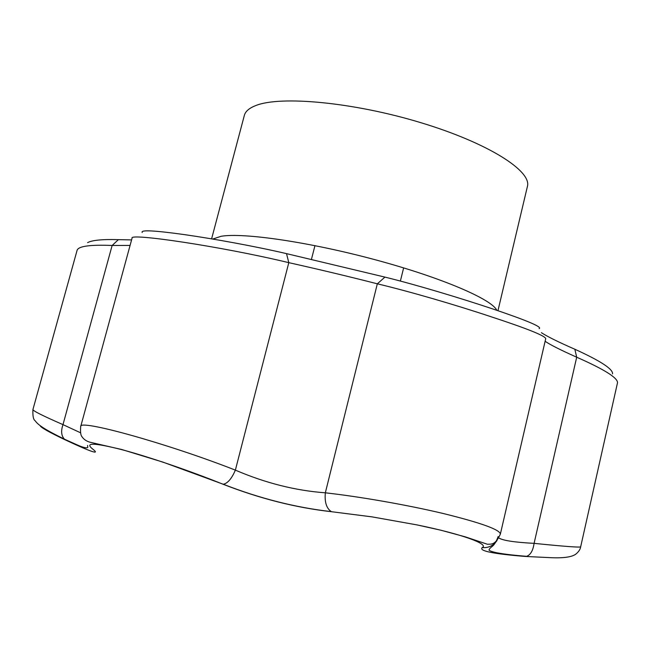 <?xml version="1.0" encoding="UTF-8"?>
<svg xmlns="http://www.w3.org/2000/svg" width="650" height="650" viewBox="0 0 650 650"><rect width="100%" height="100%" fill="white"/><g stroke="black" fill="none" stroke-linecap="round" stroke-linejoin="round"><path stroke-width="0.97" d="M142.212 232.521C140.278 229.726 154.375 230.425 184.511 234.626C214.037 238.859 254.792 246.244 286.52 253.63L384.93 277.103C415.919 284.692 460.558 298.131 493.431 309.164C527.394 320.661 542.628 327.153 539.126 328.632M541.393 332.686C547.414 336.611 558.561 342.127 574.836 349.237C600.592 360.961 613.161 369.176 612.544 373.888M87.596 242.629C92.154 240.175 102.424 239.184 118.389 239.655L131.584 239.899M498.859 537.972C502.808 540.524 514.548 542.319 534.089 543.359C564.257 546.423 579.784 547.584 580.661 546.837C580.328 549.356 578.663 551.826 575.664 554.263C571.317 557.261 562.372 558.366 548.811 557.578L525.379 556.457C493.139 553.865 478.741 550.916 482.202 547.609C489.499 544.253 462.337 534.129 416.886 524.883L372.003 516.864L331.484 511.704C295.912 507.739 259.781 498.591 223.08 484.258C191.027 471.299 149.362 456.958 121.834 449.662C94.014 442.642 84.297 442.431 92.682 449.044C100.441 455.089 91.593 452.173 66.146 440.302C48.994 432.152 40.333 427.253 40.154 425.62M580.661 546.837L617.5 382.809C617.898 377.91 604.289 369.379 576.696 357.216L574.836 349.237M498.136 536.551L498.136 536.551C494.26 547.609 490.644 546.227 489.271 549.502C488.109 550.339 490.693 551.444 497.023 552.825C504.587 554.206 514.467 555.368 526.663 556.311C530.562 554.872 533.041 550.55 534.089 543.359L576.696 357.216C559.975 349.733 549.453 344.402 545.131 341.226M384.93 277.103L377.333 283.814C349.351 276.648 319.841 269.596 288.803 262.657C220.228 246.179 128.749 232.846 132.064 238.152L80.697 426.571C78.024 418.673 167.862 443.601 235.373 470.129C265.444 483.048 295.425 490.612 325.333 492.814C359.027 496.551 406.827 504.823 443.43 513.557C481.211 522.892 500.191 529.75 500.354 534.137L500.354 534.146C495.097 545.634 491.132 543.912 487.484 544.278L465.376 536.876L440.919 530.221L416.886 524.883L372.011 516.872L331.484 511.704M500.354 534.137L545.732 338.65C545.22 335.806 526.744 328.421 490.311 316.501C455.195 304.785 409.5 291.46 377.333 283.814L325.333 492.814C324.488 502.125 326.487 508.398 331.313 511.623C295.734 507.593 259.724 498.469 223.267 484.25L223.08 484.258M286.52 253.63L288.803 262.657L235.373 470.129C231.717 478.636 227.679 483.348 223.267 484.25L162.793 462.069L121.826 449.524L91.544 442.585C87.197 441.724 83.996 439.757 81.949 436.694C80.673 435.281 80.259 431.901 80.697 426.571L80.689 426.587M118.389 239.655L112.133 245.481C90.317 244.587 78.65 246.147 77.131 250.177M130.081 245.424L112.133 245.481L62.993 424.629C60.799 431.007 61.295 435.866 64.48 439.205L66.146 440.302M482.202 547.609C488.54 548.048 493.488 545.659 497.039 540.459M87.571 445.453L87.799 447.403C86.661 448.484 82.542 447.395 75.433 444.121L64.48 439.205C44.2 429.284 37.895 424.751 35.23 420.826C33.394 419.819 32.63 416.065 32.922 409.549L32.922 409.549C32.866 410.832 42.892 415.862 62.993 424.629L80.454 432.738M497.957 310.692L527.402 186.493C532.049 171.169 488.475 143.106 420.94 122.712C353.519 102.221 280.467 95.501 255.743 105.568C249.202 108.103 245.399 111.386 244.343 115.399L211.599 238.859M496.795 310.302C492.001 299.423 442.244 277.842 376.131 260C310.074 242.117 243.539 232.44 221.179 236.275L212.745 239.046M400.384 281.052L403.634 267.889M311.399 259.529L314.957 245.627M77.123 250.209L32.922 409.549"/></g></svg>
